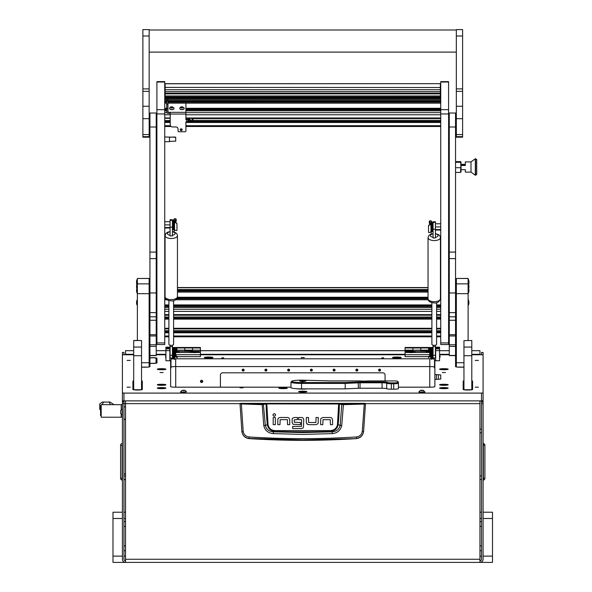 <?xml version="1.0" encoding="UTF-8"?>
<svg xmlns="http://www.w3.org/2000/svg" width="592" height="592" viewBox="0 0 592 592"><rect width="100%" height="100%" fill="white"/><g stroke="black" fill="none" stroke-linecap="round" stroke-linejoin="round"><path stroke-width="0.89" d="M123.965 354.778L123.965 352.432L122.396 352.44L122.396 392.903L123.965 393.095L481.518 393.095L483.087 392.903L483.087 352.44L481.518 352.432L481.518 354.778M125.534 350.671L133.688 350.671L125.534 350.693L125.534 354.297L133.688 354.297M471.794 354.297L479.949 354.297L479.949 350.671L471.794 350.693L479.949 350.671M479.949 560.831A1.569 1.569 0 0 0 481.518 559.262L481.518 401.879A1.569 1.554 180 0 0 481.155 400.88M479.949 400.88L479.949 562.4A3.138 3.138 0 0 0 483.087 559.262L483.087 401.879A3.138 3.115 180 0 0 482.887 400.784M483.087 512.213L492.5 512.213L492.5 518.488L483.087 518.488L492.5 518.488L492.5 556.125L483.087 556.125L492.5 556.125L492.5 562.4L125.534 562.4L125.534 400.88M122.396 512.213L112.991 512.213L112.991 518.488L122.396 518.488L112.991 518.488L112.991 556.125L122.396 556.125L112.991 556.125L112.991 562.4L125.534 562.4A3.138 3.138 0 0 1 122.396 559.262L122.396 403.648L123.965 403.648L123.965 559.262A1.569 1.569 0 0 0 125.534 560.831M122.396 403.648L122.396 365.375M123.965 403.648L123.965 401.879L122.396 401.879A3.138 3.115 180 0 1 122.596 400.784M483.087 365.375L483.087 401.879L481.518 401.879M483.087 403.648L481.518 403.648M124.335 400.88A1.569 1.554 180 0 0 123.965 401.879M479.949 354.297L479.949 354.778M125.534 354.778L125.534 354.297M380.338 369.467L378.828 369.467M357.605 369.467L356.095 369.467M334.865 369.467L333.355 369.467M312.125 369.467L310.615 369.467M289.384 369.467L287.875 369.467M266.644 369.467L265.135 369.467M243.904 369.467L242.394 369.467M125.534 526.369L123.965 526.369M125.534 521.589L123.965 521.589M125.534 550.678L123.965 550.678M125.534 545.898L123.965 545.898M479.949 521.589L481.518 521.589M479.949 526.369L481.518 526.369M479.949 545.898L481.518 545.898M479.949 550.678L481.518 550.678M483.087 443.756L483.361 443.519A1.806 1.806 0 0 1 484.892 445.302L484.892 478.314A1.806 1.806 0 0 1 483.361 480.097L483.361 443.519M481.518 479.535L479.949 479.476M479.949 429.17L481.518 429.111M122.396 443.756L122.396 445.302M122.396 479.868L122.13 480.097A1.806 1.806 0 0 1 120.598 478.314L120.598 445.302L122.13 445.302L122.13 480.097M122.13 443.519A1.806 1.806 0 0 0 120.598 445.302M125.534 479.476L123.965 479.535M240.411 403.344L365.072 403.344L365.464 403.899L363.584 431.768C362.785 435.793 360.358 438.08 356.295 438.628A837.562 837.562 0 0 1 249.195 438.628L249.165 438.443C245.103 437.917 242.683 435.645 241.891 431.642L240.019 403.899L262.078 404.662L266.8 403.907L339.364 403.988L341.784 404.573L340.156 425.33C339.135 429.355 336.434 431.531 332.053 431.842L330.336 431.368A829.052 829.052 0 0 1 275.147 431.368C270.862 431.05 268.265 428.845 267.355 424.753L265.334 425.33L263.366 404.188L240.411 403.344L240.019 403.899L240.411 403.507M332.245 433.61L332.053 431.842L302.741 432.574L273.43 431.842L273.238 433.61L302.741 434.424L332.245 433.61C337.322 433.144 340.474 430.48 341.717 425.604L343.412 404.662L364.25 404.055L362.289 431.472C361.623 434.698 359.67 436.526 356.414 436.955C320.635 439.212 284.856 439.212 249.077 436.955C245.821 436.526 243.86 434.698 243.194 431.472L241.906 431.768C242.698 435.786 245.125 438.08 249.195 438.628M280.157 417.501L287.505 417.501A2.213 2.213 0 0 1 289 418.085L289.717 419.854L289.717 424.664L287.557 424.664L287.394 419.661L280.157 419.661L279.964 424.664L277.811 424.664L277.811 419.669A2.161 2.161 0 0 1 278.381 418.211L279.639 417.545M306.323 422.296L306.323 417.493L308.484 417.493L308.647 422.496L315.884 422.496L316.076 417.493L318.23 417.493L318.23 422.488A2.161 2.161 0 0 1 317.66 423.946L315.884 424.656L308.713 424.656L307.041 424.072L306.323 422.296L307.426 424.353M323.01 417.515L321.234 418.226L323.01 417.515L330.358 417.515A2.213 2.213 0 0 1 331.853 418.1L332.571 419.869L331.853 418.1M292.825 424.027L292.13 422.237L292.13 419.573A2.057 2.057 0 0 1 292.655 418.196L294.394 417.493L297.413 417.493L297.413 419.654L294.283 419.846L294.283 422.281L300.44 422.488L300.44 424.642L293.173 424.301M303.119 418.107L303.763 419.735L303.119 418.107A2.183 2.183 0 0 0 301.609 417.493L298.59 417.493L298.59 419.654L301.446 419.654M301.528 428.541L303.134 427.905L301.528 428.541L292.655 428.541L292.655 426.388L301.454 426.388L301.609 419.861M303.763 419.735L303.43 427.52M356.295 438.628L302.741 439.871L249.165 438.443L249.077 436.955M362.289 431.472L363.599 431.642C362.807 435.645 360.38 437.91 356.317 438.443L356.414 436.955M365.072 403.344L365.464 403.899L364.25 404.055L364.161 403.67L343.345 404.269L338.683 403.522L266.8 403.522L263.366 404.188M289.717 419.854L289 418.085M275.339 417.515L275.339 424.656L273.186 424.656L273.186 417.515L275.339 417.515M275.613 414.933C274.71 413.194 273.807 413.194 272.905 414.933C273.807 416.679 274.71 416.679 275.613 414.933M315.884 424.656L317.66 423.946M332.571 419.869L332.571 424.671L330.41 424.671L330.247 419.669L323.01 419.669L322.818 424.671L320.664 424.671L320.664 419.684A2.161 2.161 0 0 1 321.234 418.226M294.394 417.493L292.655 418.196M243.194 431.472L241.321 403.67M338.683 403.522L337.455 424.679C336.589 428.393 334.214 430.369 330.314 430.599L275.176 430.599C271.284 430.377 268.909 428.401 268.028 424.679L267.355 424.753A209.131 209.131 0 0 1 266.126 403.988L265.786 403.603M341.717 425.604L338.128 424.753A209.131 209.131 0 0 0 339.364 403.988L339.704 403.603M343.345 404.269L343.412 404.662L341.784 404.573L342.124 404.188M262.145 404.269L263.766 425.604C265.024 430.488 268.176 433.159 273.238 433.61M275.176 430.599L275.147 431.368L273.43 431.842C269.064 431.538 266.363 429.37 265.334 425.33L263.766 425.604M330.314 430.599L330.336 431.368C334.643 431.035 337.24 428.83 338.128 424.753L337.455 424.679M125.534 403.67L123.965 403.67M123.965 406.852L125.534 406.852M125.534 419.299L123.965 419.299L125.534 419.55M123.965 473.778L125.534 474.029M100.61 410.041L99.767 409.383L99.767 404.98L100.573 406.238L101.195 406.23M101.18 406.045L100.455 406.045L101.195 405.616M122.396 404.662L121.219 404.662L121.219 409.745L121.219 404.662L101.195 404.662L101.195 417.205L121.219 417.205L121.219 414.415L121.219 417.205L122.396 417.205M99.767 404.98L99.767 409.383M99.5 404.24L102.135 402.123L103.393 402.079M102.135 402.123L110.016 402.079L114.012 404.662M108.972 402.079L110.201 402.123M103.452 402.123L102.187 404.662M110.46 404.662L109.194 402.123M101.195 415.636L100.573 415.636L100.573 406.23M120.672 410.552L120.672 413.63L122.396 415.059M120.672 410.53L122.1 409.102L122.1 415.059M300.573 391.238A4.114 0.503 0 0 0 298.627 391.667A4.114 0.503 0 0 0 302.741 392.163A4.114 0.503 0 0 0 306.863 391.667A4.114 0.503 0 0 0 304.91 391.238M221.785 357.834L223.746 357.834L221.785 357.834M381.744 357.834L383.705 357.834L381.744 357.834M127.065 387.175L130.277 387.175L127.065 387.175M127.065 360.417L130.277 360.417L127.065 360.417M475.206 387.175L478.425 387.175L475.206 387.175M475.206 360.417L478.425 360.417L475.206 360.417M301.173 357.546L304.31 357.546L301.173 357.546M240.012 387.745L243.149 387.745L240.012 387.745M157.287 384.785A4.314 0.525 0 0 0 157.324 384.852A4.314 0.525 0 0 0 161.601 385.311A4.314 0.525 0 0 0 165.886 384.852A4.314 0.525 0 0 0 165.915 384.785A4.314 0.525 0 0 0 161.601 384.26A4.314 0.525 0 0 0 157.287 384.785M439.567 384.785A4.314 0.525 0 0 0 439.604 384.852A4.314 0.525 0 0 0 443.882 385.311A4.314 0.525 0 0 0 448.166 384.852A4.314 0.525 0 0 0 448.196 384.785A4.314 0.525 0 0 0 443.882 384.26A4.314 0.525 0 0 0 439.567 384.785M278.825 388.13A4.314 0.525 0 0 0 278.862 388.189A4.314 0.525 0 0 0 282.591 388.648A4.314 0.525 0 0 0 287.15 388.322A15.681 1.909 0 0 1 287.068 388.13L287.068 387.908A4.314 0.525 0 0 0 282.229 387.612A4.314 0.525 0 0 0 278.825 388.13M157.287 369.208A4.314 0.525 0 0 0 157.324 369.275A4.314 0.525 0 0 0 161.601 369.734A4.314 0.525 0 0 0 165.886 369.275A4.314 0.525 0 0 0 165.915 369.208A4.314 0.525 0 0 0 161.601 368.683A4.314 0.525 0 0 0 157.287 369.208M439.567 369.208A4.314 0.525 0 0 0 439.604 369.275A4.314 0.525 0 0 0 443.882 369.734A4.314 0.525 0 0 0 448.166 369.275A4.314 0.525 0 0 0 448.196 369.208A4.314 0.525 0 0 0 443.882 368.683A4.314 0.525 0 0 0 439.567 369.208M204.336 357.546A4.314 0.525 0 0 0 204.373 357.612A4.314 0.525 0 0 0 208.65 358.079A4.314 0.525 0 0 0 212.928 357.612A4.314 0.525 0 0 0 212.965 357.546A4.314 0.525 0 0 0 208.65 357.02A4.314 0.525 0 0 0 204.336 357.546M392.526 357.546A4.314 0.525 0 0 0 392.555 357.612A4.314 0.525 0 0 0 396.84 358.079A4.314 0.525 0 0 0 401.117 357.612A4.314 0.525 0 0 0 401.147 357.546A4.314 0.525 0 0 0 396.84 357.02A4.314 0.525 0 0 0 392.526 357.546M157.287 388.13A4.314 0.525 0 0 0 157.324 388.189A4.314 0.525 0 0 0 161.601 388.655A4.314 0.525 0 0 0 165.886 388.189A4.314 0.525 0 0 0 165.915 388.13A4.314 0.525 0 0 0 161.601 387.605A4.314 0.525 0 0 0 157.287 388.13M439.567 388.13A4.314 0.525 0 0 0 439.604 388.189A4.314 0.525 0 0 0 443.882 388.655A4.314 0.525 0 0 0 448.166 388.189A4.314 0.525 0 0 0 448.196 388.13A4.314 0.525 0 0 0 443.882 387.605A4.314 0.525 0 0 0 439.567 388.13M163.17 372.553L160.032 372.553L163.17 372.553M445.45 372.553L442.313 372.553L445.45 372.553M434.868 368.305A4.706 0.57 0 0 0 434.513 368.083L434.513 359.374A4.706 0.57 0 0 0 431.494 358.841M434.513 367.158A4.706 0.57 0 0 0 429.807 366.581L175.676 366.581A4.706 0.57 0 0 0 170.977 367.158L170.977 360.306A4.706 0.57 0 0 0 170.622 360.521L170.622 386.598A4.706 0.57 180 0 0 175.328 387.175L290.983 387.175M174.255 358.826A4.706 0.57 0 0 0 170.977 359.374L170.977 368.083A4.706 0.57 0 0 0 170.622 368.305M483.087 392.903L483.087 400.688L481.518 400.88L123.965 400.88L122.396 400.688L122.396 392.903M141.532 367.203L145.218 367.203A4.706 0.57 0 0 0 149.917 366.626L149.939 354.778M434.868 382.247L434.868 360.521A4.706 0.57 0 0 0 434.513 360.306M463.958 380.834A4.706 0.57 0 0 0 463.173 381.152L463.173 389.469A4.706 0.57 0 0 0 467.88 390.039L467.88 390.039A4.706 0.57 0 0 0 472.579 389.469L472.579 381.152A4.706 0.57 0 0 0 471.794 380.834M133.688 380.834A4.706 0.57 0 0 0 132.904 381.152L132.904 389.469A4.706 0.57 0 0 0 137.61 390.039L137.61 390.039A4.706 0.57 0 0 0 142.317 389.469L142.317 381.152A4.706 0.57 0 0 0 141.532 380.834M149.917 357.797A4.381 0.533 180 0 1 154.527 357.738A4.381 0.533 180 0 1 156.969 358.219L156.969 362.903A4.381 0.533 180 0 1 156.961 362.94A4.381 0.533 180 0 1 152.588 363.436L149.917 363.436M122.396 354.778L133.688 354.778M471.794 354.778L483.087 354.778M455.544 354.778L455.566 366.626A4.706 0.57 0 0 0 460.273 367.203L463.958 367.203M156.214 354.778L165.915 354.778M200.414 354.778L405.069 354.778M439.567 354.778L449.276 354.778M436.437 379.339L440.744 379.05L440.744 374.943L436.437 374.655L436.437 379.339L434.868 379.531L434.868 386.598A4.706 0.57 180 0 1 430.162 387.175L398.409 387.175M307.722 388.87A7.844 0.955 180 0 1 296.533 388.715M431.183 358.826A4.706 0.57 0 0 0 429.807 358.804L175.676 358.804A4.706 0.57 0 0 0 174.573 358.819M434.868 374.462L436.437 374.655M456.351 355.244L455.566 355.244M149.917 355.244L149.132 355.244M149.917 358.301A4.114 0.503 0 0 0 149.132 358.412M149.132 363.865L149.917 363.865M142.317 381.618A4.706 0.57 0 0 0 141.532 381.3M133.688 381.3A4.706 0.57 0 0 0 132.904 381.618L132.904 389.469M472.579 381.618A4.706 0.57 0 0 0 471.794 381.3M463.958 381.3A4.706 0.57 0 0 0 463.173 381.618L463.173 389.469M156.458 358.93A3.907 0.474 180 0 1 156.488 358.959A3.907 0.474 180 0 1 156.495 358.996L156.495 363.14L156.517 358.996A3.929 0.481 0 0 0 156.458 358.915M149.132 363.821L149.917 363.821M149.917 358.367A3.73 0.451 0 0 0 149.132 358.515M149.917 363.325L152.588 363.325A3.456 0.422 0 0 0 156.044 362.903L156.044 358.219A3.456 0.422 0 0 0 156.036 358.19A3.456 0.422 0 0 0 153.639 357.82A3.456 0.422 0 0 0 149.917 357.953M429.77 366.581L429.77 387.175M175.72 387.175L175.72 366.581M176.179 350.93L176.897 350.93L176.897 347.489L176.897 351.411L176.053 351.411M172.427 350.146L173.005 350.146M174.573 350.146L175.787 350.146M176.379 350.146L192.578 350.146L192.578 347.489L192.578 351.411L176.897 351.315M172.427 347.963L174.522 347.963M176.194 347.963L200.414 347.963L200.414 350.146L192.578 350.146L192.578 350.93L184.734 350.93L184.734 347.963L184.734 351.315M172.427 347.489L200.414 347.489L200.414 347.963M184.734 347.963L184.734 347.489L184.734 347.963M196.137 352.514A4.233 0.518 0 0 0 198.734 352.099A4.233 0.518 0 0 0 198.771 352.033A4.233 0.518 0 0 0 194.539 351.515A4.233 0.518 0 0 0 190.298 352.033A4.233 0.518 0 0 0 190.335 352.099A4.233 0.518 0 0 0 192.94 352.514L200.414 352.514L200.414 356.643L177.237 356.643M175.735 352.64L176.534 352.514A4.233 0.518 0 0 0 179.132 352.099A4.233 0.518 0 0 0 179.169 352.033A4.233 0.518 0 0 0 176.024 351.537M200.414 350.146L200.414 351.315L192.578 351.315M200.414 351.315L200.414 352.514M176.534 352.514L192.94 352.514M200.414 354.697L175.72 354.697M302.741 391.638L304.784 391.393L302.505 391.171L300.706 391.393L302.741 391.638M302.741 391.697L305.25 391.393L302.741 391.083L300.233 391.393L302.741 391.697M302.949 391.623L302.534 391.623M302.741 381.352A3.138 0.385 0 0 0 305.879 380.967A3.138 0.385 0 0 0 302.741 380.589A3.138 0.385 0 0 0 299.604 380.967A3.138 0.385 0 0 0 302.741 381.352M302.305 381.67L303.089 381.581L302.305 381.67M393.702 380.922L367.743 380.922A5.491 0.666 180 0 1 360.062 380.922L330.232 380.922A5.491 0.666 180 0 1 328.353 380.878L301.565 380.153A9.805 1.191 0 0 0 291.841 381.204A9.805 1.191 0 0 0 301.565 382.543L345.055 382.543L358.153 381.966A5.491 0.666 180 0 1 360.032 381.921L382.069 381.921A5.491 0.666 180 0 1 387.479 382.484A3.922 0.481 0 0 0 391.349 382.876L393.702 382.876A3.922 0.481 0 0 0 397.624 382.402L397.624 381.396A3.922 0.481 0 0 0 397.595 381.337A3.922 0.481 0 0 0 393.702 380.922M398.268 382.04A4.706 0.57 180 0 1 398.372 382.106A4.706 0.57 180 0 1 398.409 382.173L398.409 383.179A4.706 0.57 180 0 1 393.702 383.757L391.349 383.757A4.706 0.57 180 0 1 386.709 383.276A4.706 0.57 0 0 0 382.069 382.795L360.032 382.795A4.706 0.57 0 0 0 358.419 382.832L345.195 383.416L345.195 388.87L358.419 388.278L358.153 381.966M391.349 382.876L391.349 389.203L393.702 389.203L393.702 382.876M397.624 382.402L398.409 383.179L398.409 388.626A4.706 0.57 180 0 1 393.702 389.203M391.349 389.203A4.706 0.57 180 0 1 386.709 388.722A4.706 0.57 0 0 0 382.069 388.248L360.032 388.248A4.706 0.57 0 0 0 358.419 388.278M345.055 382.543L345.195 383.416L301.565 383.416A10.582 1.288 180 0 1 290.983 382.129L290.983 387.575A10.582 1.288 0 0 0 301.565 388.87L345.195 388.87M290.983 382.129A10.582 1.288 180 0 1 291.064 381.973L291.841 381.204M405.069 351.411L405.069 350.146L412.913 350.146L412.913 347.489L412.913 351.411L405.069 351.411L405.069 352.514L412.55 352.514A4.233 0.518 0 0 0 415.155 352.099A4.233 0.518 0 0 0 415.184 352.033A4.233 0.518 0 0 0 410.952 351.515A4.233 0.518 0 0 0 406.719 352.033A4.233 0.518 0 0 0 406.748 352.099A4.233 0.518 0 0 0 409.353 352.514M405.069 350.93L412.913 350.93L412.913 350.146L428.593 350.146L428.593 347.489L428.593 351.411L412.913 351.315M405.069 350.146L405.069 347.963L429.563 347.963M405.069 347.963L405.069 347.489L433.063 347.489M420.749 351.315L420.749 347.489L420.749 350.93L428.593 350.93L428.593 350.146L429.37 350.146M429.733 351.53A4.233 0.518 0 0 0 426.321 352.033A4.233 0.518 0 0 0 426.351 352.099A4.233 0.518 0 0 0 428.956 352.514L429.77 352.647M433.063 347.963L431.235 347.963M431.183 350.146L429.97 350.146M429.674 351.315L428.593 351.315M429.77 354.697L405.069 354.697L405.069 356.643L428.512 356.643M405.069 354.697L405.069 352.514M412.55 352.514L428.956 352.514M202.619 380.9A1.14 1.125 -0 0 1 200.562 380.9M202.73 381.374A1.14 1.125 -0 0 1 201.591 382.506A1.14 1.125 -0 0 1 200.459 381.374A1.14 1.125 -0 0 1 201.591 380.249A1.14 1.125 -0 0 1 202.73 381.374M244.008 369.615A0.977 0.969 -0 0 1 242.298 369.615M243.149 371.066A0.977 0.969 -0 0 1 242.172 370.089A0.977 0.969 -0 0 1 243.149 369.119A0.977 0.969 -0 0 1 244.133 370.089A0.977 0.969 -0 0 1 243.149 371.066M266.74 369.615A0.977 0.969 -0 0 1 265.038 369.615M265.889 371.066A0.977 0.969 -0 0 1 264.913 370.089A0.977 0.969 -0 0 1 265.889 369.119A0.977 0.969 -0 0 1 266.874 370.089A0.977 0.969 -0 0 1 265.889 371.066M289.481 369.615A0.977 0.969 -0 0 1 287.779 369.615M288.63 371.066A0.977 0.969 -0 0 1 287.653 370.089A0.977 0.969 -0 0 1 288.63 369.119A0.977 0.969 -0 0 1 289.606 370.089A0.977 0.969 -0 0 1 288.63 371.066M312.221 369.615A0.977 0.969 -0 0 1 310.511 369.615M311.37 371.066A0.977 0.969 -0 0 1 310.386 370.089A0.977 0.969 -0 0 1 311.37 369.119A0.977 0.969 -0 0 1 312.347 370.089A0.977 0.969 -0 0 1 311.37 371.066M334.961 369.615A0.977 0.969 -0 0 1 333.252 369.615M334.11 371.066A0.977 0.969 -0 0 1 333.126 370.089A0.977 0.969 -0 0 1 334.11 369.119A0.977 0.969 -0 0 1 335.087 370.089A0.977 0.969 -0 0 1 334.11 371.066M357.701 369.615A0.977 0.969 -0 0 1 355.992 369.615M356.85 371.066A0.977 0.969 -0 0 1 355.866 370.089A0.977 0.969 -0 0 1 356.85 369.119A0.977 0.969 -0 0 1 357.827 370.089A0.977 0.969 -0 0 1 356.85 371.066M380.441 369.615A0.977 0.969 -0 0 1 378.732 369.615M379.583 371.066A0.977 0.969 -0 0 1 378.606 370.089A0.977 0.969 -0 0 1 379.583 369.119A0.977 0.969 -0 0 1 380.567 370.089A0.977 0.969 -0 0 1 379.583 371.066M385.074 380.922L385.074 375.15A2.353 2.338 180 0 0 382.721 372.812L222.762 372.812A2.353 2.338 180 0 0 220.409 375.15L220.409 387.175M166.581 347.689L169.171 347.689L166.581 347.689M166.581 348.644L169.171 348.644L166.581 348.644M165.915 347.164L165.915 348.888L169.837 348.888L169.837 347.164L165.915 347.164M165.915 350.634L165.915 360.75L169.837 360.75L169.837 350.634L165.915 350.634L165.915 348.888M169.837 348.888L169.837 350.634M175.247 355.363L175.247 354.519M175.72 352.706L175.72 354.911L175.025 355.385M175.247 353.269L175.247 350.486L174.573 350.486M173.9 357.642L173.9 348.229L173.005 348.229L173.005 357.642L173.9 357.642L174.255 357.013M174.374 348.954L174.573 348.192L176.453 348.673A1.095 1.088 180 0 0 175.358 347.585A1.095 1.088 180 0 0 174.255 348.673L174.255 349.68M176.453 349.45L176.453 349.724A1.095 1.088 180 0 0 175.358 348.636A1.095 1.088 180 0 0 174.255 349.724L174.573 348.681L176.453 349.45M174.573 359.359L174.573 349.724A0.784 0.777 -0 0 1 175.358 348.947A0.784 0.777 -0 0 1 176.113 349.916L174.603 355.77A0.474 0.466 180 0 0 174.788 356.266L176.594 357.109L174.899 355.881L176.416 349.998A1.095 1.088 180 0 0 176.453 349.724M176.594 357.109L177.237 357.457L176.416 357.368M177.06 357.716L177.237 356.584L175.387 355.244M176.127 349.583L175.247 353.032M176.113 349.139C175.75 347.978 175.239 347.911 174.573 348.947M175.654 350.893L176.053 349.369M176.009 349.287L175.602 350.841M174.573 348.192L174.573 348.681M174.255 359.359L174.255 349.724M436.319 347.689L438.901 347.689L436.319 347.689M436.319 348.644L438.901 348.644L436.319 348.644M435.653 347.164L435.653 348.888L439.567 348.888L439.567 347.164L435.653 347.164M435.653 350.634L435.653 360.75L439.567 360.75L439.567 350.634L435.653 350.634L435.653 348.888M439.567 348.888L439.567 350.634M430.636 356.488A3.471 3.471 0 0 0 430.946 358.042L430.946 356.28M429.933 350.79L430.243 350.486L430.243 351.988M430.243 353.491L430.243 355.385L430.732 355.385M430.243 350.486L430.917 350.486L430.917 354.845M429.77 354.778L429.77 351.678M431.857 357.642L432.752 357.642L432.752 348.229L431.857 348.229L431.857 357.642L431.494 357.013M431.494 351.626L431.857 348.229M429.296 349.724A1.095 1.088 -0 0 1 430.399 348.636A1.095 1.088 -0 0 1 431.494 349.724L431.494 359.359L431.183 349.724A0.784 0.777 180 0 0 430.399 348.947A0.784 0.777 180 0 0 429.637 349.916L431.154 355.77A0.474 0.466 -0 0 1 430.961 356.266L428.519 357.457L430.858 355.881L429.333 349.998A1.095 1.088 -0 0 1 429.296 349.724L431.183 348.681L431.183 348.192L431.376 348.954M429.333 349.221L429.296 348.673A1.095 1.088 -0 0 1 430.399 347.585A1.095 1.088 -0 0 1 431.494 348.673L431.494 348.858M430.206 355.348L428.512 356.584L428.689 357.709M429.748 349.287L430.095 350.627M429.696 349.369L430.044 350.686M431.183 348.947C430.517 347.911 429.999 347.978 429.637 349.139M430.502 353.032L429.622 349.583M431.168 355.881L431.168 354.83A0.474 0.466 -0 0 1 431.168 354.83L431.154 355.77M429.296 348.947L431.183 348.192M431.494 349.45L431.183 348.681M205.002 357.783A3.648 0.444 0 0 0 205.032 357.834L205.002 357.783A3.648 0.444 0 0 1 208.65 357.339A3.648 0.444 0 0 1 212.299 357.783L212.299 357.827M208.65 357.945L209.827 357.864L207.474 357.864L208.65 357.62M178.384 352.329A3.648 0.444 0 0 0 178.577 352.188A3.648 0.444 0 0 0 178.088 351.966A3.648 0.444 0 0 0 175.965 351.766M175.824 352.284L176.29 352.188L175.876 352.099M409.938 352.617A3.648 0.444 0 0 0 411.965 352.617M414.4 352.329A3.648 0.444 0 0 0 414.6 352.188A3.648 0.444 0 0 0 414.111 351.966A3.648 0.444 0 0 0 410.004 351.759A3.648 0.444 0 0 0 407.303 352.188A3.648 0.444 0 0 0 407.496 352.329M411.632 352.336L409.59 352.188L411.632 352.048M193.525 352.617A3.648 0.444 0 0 0 195.545 352.617M197.987 352.329A3.648 0.444 0 0 0 198.179 352.188A3.648 0.444 0 0 0 197.691 351.966A3.648 0.444 0 0 0 193.591 351.759A3.648 0.444 0 0 0 190.89 352.188A3.648 0.444 0 0 0 191.083 352.329M195.212 352.336L193.177 352.188L195.212 352.048M429.77 351.752A3.648 0.444 0 0 0 426.906 352.188A3.648 0.444 0 0 0 427.106 352.329M429.77 352.07L429.193 352.188L429.77 352.314M165.249 385.015L165.249 385.066A3.648 0.444 0 0 0 165.249 385.015A3.648 0.444 0 0 0 161.601 384.571A3.648 0.444 0 0 0 157.96 385.015A3.648 0.444 0 0 0 157.983 385.066M161.601 385.185L162.778 385.103L160.425 385.103L161.601 384.852M440.241 388.359A3.648 0.444 0 0 0 440.263 388.411A3.648 0.444 0 0 1 440.241 388.359L440.241 388.359A3.648 0.444 0 0 1 443.882 387.915A3.648 0.444 0 0 1 447.53 388.359L447.53 388.411A3.648 0.444 0 0 0 447.53 388.359A3.648 0.444 0 0 0 444.829 387.93A3.648 0.444 0 0 0 440.729 388.137A3.648 0.444 0 0 0 440.241 388.359M443.882 388.53L445.058 388.278L442.705 388.278L443.882 388.53M447.53 385.015L447.53 385.066A3.648 0.444 0 0 0 447.53 385.015A3.648 0.444 0 0 0 443.882 384.571A3.648 0.444 0 0 0 440.241 385.015A3.648 0.444 0 0 0 440.263 385.066M443.882 385.185L445.058 384.933L442.705 384.933L443.882 384.852M165.249 369.438L165.249 369.489A3.648 0.444 0 0 0 165.249 369.438A3.648 0.444 0 0 0 161.601 368.994A3.648 0.444 0 0 0 157.96 369.438A3.648 0.444 0 0 0 157.983 369.489M161.601 369.608L162.778 369.526L160.425 369.526L161.601 369.275M447.53 369.438L447.53 369.489A3.648 0.444 0 0 0 447.53 369.438A3.648 0.444 0 0 0 443.882 368.994A3.648 0.444 0 0 0 440.241 369.438A3.648 0.444 0 0 0 440.263 369.489M443.882 369.608L445.058 369.356L442.705 369.356L443.882 369.275M165.249 388.359L165.249 388.411A3.648 0.444 0 0 0 165.249 388.359A3.648 0.444 0 0 0 162.548 387.93A3.648 0.444 0 0 0 158.449 388.137A3.648 0.444 0 0 0 157.96 388.359A3.648 0.444 0 0 0 157.983 388.411M160.928 388.507L162.963 388.359L160.928 388.219M443.201 388.507L445.243 388.359L443.201 388.507M286.765 388.411A3.648 0.444 0 0 0 286.787 388.359A3.648 0.444 0 0 0 284.086 387.93A3.648 0.444 0 0 0 279.986 388.137A3.648 0.444 0 0 0 279.498 388.359A3.648 0.444 0 0 0 279.52 388.411M282.458 388.507L284.5 388.359L282.458 388.219M302.741 380.671L300.329 380.93L302.741 381.263L305.154 380.93L302.741 380.671M303.8 380.856L301.358 381.041L303.8 380.856M393.192 357.783A3.648 0.444 0 0 0 393.214 357.834L393.192 357.783A3.648 0.444 0 0 1 396.84 357.339A3.648 0.444 0 0 1 400.481 357.783L400.481 357.827M396.84 357.945L398.016 357.864L395.663 357.864L396.84 357.62M164.739 82.022L156.902 82.022L156.902 81.615L164.739 81.615L164.739 344.537L156.902 344.537L156.902 342.938L164.739 342.938M156.902 82.022L156.902 109.683L164.739 109.683M164.739 113.953L156.902 113.953L156.902 342.938M156.902 113.953L156.902 109.683M448.588 82.022L440.744 82.022L440.744 81.615L448.588 81.615L448.588 344.537L440.744 344.537L440.744 342.938L448.588 342.938M440.744 82.022L440.744 109.683L448.588 109.683M448.588 113.953L440.744 113.953L440.744 342.938M440.744 113.953L440.744 109.683M182.173 129.411A1.021 0.888 0 0 1 180.242 129.411M181.204 128.812A1.021 0.888 0 0 1 181.204 130.588A1.021 0.888 0 0 1 181.204 128.812M170.23 113.361L167.958 113.361A1.258 1.095 180 0 1 166.7 112.265L166.7 104.303L167.876 104.303L167.876 112.265L170.23 112.339L170.23 124.912A2.353 2.05 180 0 0 172.583 126.962L175.72 126.962A2.353 2.05 0 0 1 178.066 129.012L178.066 131.061A0.784 0.681 180 0 0 178.851 131.75L185.126 131.75A0.784 0.681 180 0 0 185.91 131.061L185.91 121.834L186.695 121.834L186.695 119.784L185.91 119.784L185.91 103.156L167.876 103.082M166.7 104.303L166.7 99.996L167.876 99.996L167.876 100.396L166.7 100.396M167.876 104.303L167.876 100.396M186.776 118.296L186.776 119.17L185.91 119.207M186.695 119.784A1.258 0.614 0 0 0 187.953 119.17L187.953 121.219A1.258 0.614 180 0 1 186.695 121.834M187.953 118.296L187.953 119.17M192.4 118.296L192.896 120.613L192.97 118.296M165.131 96.178L165.131 93.869L440.352 93.869L440.352 97.058L165.131 97.058L165.131 96.178M165.131 91.664L165.131 89.74L440.352 89.74L165.131 89.74L165.131 87.401L440.352 87.512L440.352 91.664L165.131 91.664L165.131 93.869M165.131 97.621L440.352 97.621L440.352 99.508L165.131 99.508L165.131 97.058M440.352 97.621L440.352 97.058M165.131 93.203L440.352 93.203L440.352 93.869M440.352 91.664L440.352 93.203M165.131 83.768L165.131 87.401L440.352 87.512L440.352 83.672L165.131 83.768M440.352 99.508L165.131 99.508M169.445 141.384L175.72 141.162L175.72 137.233L164.739 136.981M164.739 141.688L169.445 141.688L169.445 137.285L174.773 136.981M174.773 137.285L175.72 137.499M187.99 120.235A1.058 0.925 -0 0 0 189.943 120.731A1.058 0.925 -0 0 0 189.418 119.369A1.058 0.925 -0 0 0 188.004 120.095L188.352 120.139A0.703 0.614 -0 0 1 189.751 120.235A0.703 0.614 -0 0 1 188.345 120.235L187.953 120.169M187.953 119.673A1.177 1.029 -0 0 1 190.224 120.043A1.177 1.029 -0 0 1 189.988 120.657M181.626 107.774L182.913 107.663L183.002 107.196L181.063 107.152L181.626 107.774M180.93 107.626A1.154 0.562 180 0 1 181.537 106.886A1.154 0.562 180 0 1 183.054 107.182A1.154 0.562 180 0 1 182.44 107.922A1.154 0.562 180 0 1 180.93 107.626M179.931 108.78A2.235 1.095 180 0 1 179.753 108.351A2.235 1.095 180 0 1 179.842 108.047C180.545 106.597 181.892 106.479 183.875 107.685L184.142 108.047A2.235 1.095 180 0 1 184.223 108.351A2.235 1.095 180 0 1 182.44 109.424A2.235 1.095 180 0 1 179.931 108.78M179.761 108.44A2.235 1.095 0 0 0 179.753 108.536A2.235 1.095 0 0 0 179.931 108.965A2.235 1.095 0 0 0 182.44 109.609A2.235 1.095 0 0 0 184.223 108.536A2.235 1.095 0 0 0 184.216 108.44M164.739 224.879L170.074 224.879M170.074 227.528L164.739 227.528M440.744 229.578L435.416 229.578M435.416 226.936L440.744 226.936M175.387 222.592L176.187 221.23L176.187 219.255A1.095 0.54 0 0 0 175.091 218.722A1.095 0.54 0 0 0 173.989 219.255L173.634 229.563L173.634 220.157L172.738 220.157L172.738 229.563L173.634 229.563M174.307 225.73L174.307 219.255A0.784 0.385 180 0 1 175.091 218.87A0.784 0.385 180 0 1 175.876 219.255A0.784 0.385 180 0 1 175.846 219.351L174.322 222.296L176.15 223.029L174.633 222.296L176.15 219.388A1.095 0.54 0 0 0 176.187 219.255M176.327 222.903A0.784 0.562 54.2 0 1 176.971 223.783L176.971 229.97A0.784 0.562 54.2 0 1 176.682 230.429M176.971 223.783L176.971 229.97M174.307 221.23L175.04 220.905M174.307 226.899L174.307 231.191M174.337 222.355L174.322 229.814L176.15 230.547A0.784 0.562 -125.8 0 0 176.793 230.103M173.989 231.191L174.307 229.141M176.793 223.909A0.784 0.562 -125.8 0 0 176.15 223.029M428.8 232.478A0.784 0.562 -54.2 0 1 428.512 232.027L428.512 225.833A0.784 0.562 -54.2 0 1 429.163 224.953L430.858 224.346L429.333 221.445A1.095 0.54 180 0 1 429.296 221.304L429.296 223.28L430.044 224.657M428.512 232.027L428.512 225.833M431.183 233.248L431.494 228.949M431.183 232.945L431.183 231.191M431.183 227.779L431.183 221.304A0.784 0.385 0 0 0 430.399 220.927A0.784 0.385 0 0 0 429.614 221.304A0.784 0.385 0 0 0 429.637 221.401L431.168 224.346L429.341 225.078A0.784 0.562 125.8 0 0 428.689 225.959M430.451 222.955L431.183 223.28M431.168 224.346L431.168 231.864L431.154 224.405M431.168 231.864L429.341 232.597A0.784 0.562 125.8 0 1 428.882 232.552L428.704 232.427M429.296 221.304A1.095 0.54 180 0 1 430.399 220.772A1.095 0.54 180 0 1 431.494 221.304L431.494 227.779M428.689 232.153A0.784 0.562 125.8 0 0 428.882 232.552M431.857 222.207L431.857 231.613L432.752 231.613L432.752 222.207L431.857 222.207L431.494 222.836M431.857 231.613L431.183 227.876M171.436 107.774L172.827 107.241L170.873 107.152L171.436 107.774M170.733 107.626A1.154 0.562 180 0 1 171.347 106.886A1.154 0.562 180 0 1 172.857 107.182A1.154 0.562 180 0 1 172.25 107.922A1.154 0.562 180 0 1 170.733 107.626M169.741 108.78A2.235 1.095 180 0 1 169.564 108.351A2.235 1.095 180 0 1 169.645 108.047C170.355 106.597 171.695 106.479 173.685 107.685L173.944 108.047A2.235 1.095 180 0 1 174.033 108.351A2.235 1.095 180 0 1 172.242 109.424A2.235 1.095 180 0 1 169.741 108.78M169.571 108.44A2.235 1.095 0 0 0 169.564 108.536A2.235 1.095 0 0 0 169.741 108.965A2.235 1.095 0 0 0 172.242 109.609A2.235 1.095 0 0 0 174.033 108.536A2.235 1.095 0 0 0 174.026 108.44M149.939 292.973L156.214 292.973L156.214 113.02L149.939 113.02L149.939 320.272L156.214 320.272L156.214 355.607L149.939 355.607L149.939 344.796L156.214 344.796M156.214 335.967L149.939 335.967L149.939 320.272M149.939 335.967L149.939 344.796M156.214 292.973L156.214 320.272M449.276 292.973L455.544 292.973L455.544 113.02L449.276 113.02L449.276 320.272L455.544 320.272L455.544 355.607L449.276 355.607L449.276 344.796L455.544 344.796M455.544 335.967L449.276 335.967L449.276 320.272M449.276 335.967L449.276 344.796M455.544 292.973L455.544 320.272M149.132 278.477L137.374 278.477L149.132 278.425L149.132 293.676L137.374 293.676L137.374 283.864L149.132 283.864M149.132 366.944L149.132 293.676M137.374 278.477L137.374 283.864M137.374 340.504L137.374 293.676M141.532 367.092L147.948 367.092M141.532 362.733L149.132 362.733M468.109 278.477L456.351 278.477L468.109 278.425L468.109 340.504M468.109 293.676L456.351 293.676L456.351 366.944M456.351 293.676L456.351 283.864L468.109 283.864M456.351 278.477L456.351 283.864M457.542 367.092L463.958 367.092M463.958 362.733L456.351 362.733M133.688 347.06L141.532 347.06L141.532 389.743L133.688 389.743L133.688 340.504L141.532 340.504L133.688 340.615M141.532 347.06L141.532 340.615M463.958 340.615L471.794 340.504L463.958 340.615L463.958 347.06L471.794 347.06L471.794 355.725L463.958 355.725L463.958 347.06M471.794 355.725L471.794 389.743L463.958 389.743L463.958 355.725M471.794 340.615L471.794 347.06M456.328 106.257L456.328 137.203L462.604 137.203L462.604 29.6L456.328 29.6L456.328 106.257L462.604 106.257M142.879 106.257L142.879 137.203L149.154 137.203L149.154 29.6L142.879 29.6L142.879 106.257L149.154 106.257M170.074 220.313L170.074 219.736L172.427 219.736L172.427 220.313L170.074 220.387L172.427 220.313M172.427 220.387L172.427 235.905L170.074 235.905L170.074 220.387M173.597 300.573L173.597 344.255A2.353 1.095 180 0 1 172.427 345.203A2.353 1.095 180 0 1 171.251 345.351A2.353 1.095 180 0 1 170.074 345.203A2.353 1.095 180 0 1 168.898 344.255L168.898 300.573M172.427 345.203L172.427 346.623L170.074 346.623L170.074 355.304L172.427 355.304L172.427 358.034L170.074 358.034L170.074 355.304M170.074 345.203L170.074 346.623M172.427 346.623L172.427 355.304M433.063 222.363L433.063 221.785L435.416 221.785L435.416 222.363L433.063 222.437L435.416 222.363M435.416 222.437L435.416 237.962L433.063 237.962L433.063 222.437M436.593 302.638L436.593 344.255A2.353 1.095 180 0 1 435.416 345.203A2.353 1.095 180 0 1 434.239 345.351A2.353 1.095 180 0 1 433.063 345.203A2.353 1.095 180 0 1 431.886 344.255L431.886 302.638M435.416 345.203L435.416 346.623L433.063 346.623L433.063 355.304L435.416 355.304L435.416 358.034L433.063 358.034L433.063 355.304M433.063 345.203L433.063 346.623M435.416 346.623L435.416 355.304M468.294 279.224A6.275 6.223 0 0 1 468.945 281.992L468.931 282.369A6.275 6.223 180 0 0 468.945 281.992L468.294 279.202L468.294 289.34A6.275 6.223 180 0 0 468.945 286.58A6.275 6.223 0 0 0 468.294 283.812M137.196 279.224L136.545 281.992A6.275 6.223 180 0 1 137.196 279.224L137.196 279.972A6.275 6.223 180 0 0 136.545 282.754L136.545 282.761A6.275 6.223 -0 0 0 136.841 284.656M476.715 159.559L476.715 174.455L475.309 175.239L475.309 158.774L475.613 175.239L475.613 158.774L476.715 159.559M470.995 161.949L470.995 172.102L475.309 175.239M465.349 161.949L465.349 165.471L461.035 165.471L461.035 169.675L465.349 169.675L465.349 172.102L470.995 172.102M461.035 164.339L465.349 164.339M461.035 165.257L465.349 165.257M461.035 165.05L465.349 165.05L465.349 164.554L461.035 164.554M455.544 161.586L460.583 161.586L461.035 162.23L460.583 172.427L461.035 171.784L460.739 162.238L456.565 162.238L456.565 161.66L460.739 161.66M460.739 162.238L461.035 165.013M460.583 172.427L455.544 172.427M455.544 167.721L460.583 167.721M455.544 162.304L460.583 162.304M461.035 171.206L461.035 170.074M456.565 161.66L456.565 162.238M137.374 299.804L137.196 299.804A6.275 6.223 180 0 0 136.545 302.593L136.545 302.601A6.275 6.223 -0 0 0 137.196 305.354L137.196 299.826L136.545 302.593L137.374 305.383M137.196 283.812A6.275 6.223 180 0 0 136.545 286.58A6.275 6.223 -0 0 0 137.196 289.34L137.196 279.986L136.545 282.754L136.841 284.663M137.374 293.329L136.545 290.546L136.863 288.563A6.275 6.223 180 0 0 136.545 290.546A6.275 6.223 -0 0 0 137.196 293.306L137.374 289.362M468.109 299.804L468.294 305.354A6.275 6.223 180 0 0 468.945 302.593A6.275 6.223 0 0 0 468.294 299.826L468.945 302.593L468.109 305.383M468.109 289.362L468.294 293.306A6.275 6.223 180 0 0 468.945 290.546A6.275 6.223 0 0 0 468.62 288.57L468.945 290.546L468.109 293.329M182.795 390.32L184.926 390.505L182.795 390.32M183.557 390.239L185.059 390.38L183.557 390.616L182.055 390.38L183.557 390.239M185.059 390.38L186.539 391.845L180.582 392.141L183.557 392.503L186.539 391.845M421.164 390.32L423.295 390.505L421.164 390.32M421.926 390.239L423.435 390.38L421.926 390.616L420.424 390.38L421.926 390.239M424.901 391.823L418.951 392.141L424.908 392.141L423.435 390.38M481.518 512.213L479.949 512.213M125.534 512.213L123.965 512.213M481.518 518.488L479.949 518.488L481.518 518.488M125.534 518.488L123.965 518.488L125.534 518.488M123.965 556.125L125.534 556.125L123.965 556.125M479.949 556.125L481.518 556.125L479.949 556.125M483.087 352.44L481.518 352.44M149.132 354.297L149.939 354.297M156.214 354.297L165.915 354.297M200.414 354.297L405.069 354.297M439.567 354.297L449.276 354.297M455.544 354.297L456.351 354.297M456.351 350.693L455.544 350.693L456.351 350.671M449.276 350.693L439.567 350.693L449.276 350.671M405.069 350.693L200.414 350.693L405.069 350.671M165.915 350.693L156.214 350.693L165.915 350.671M149.939 350.693L149.132 350.693L149.939 350.671M479.949 559.262L125.534 559.262M479.949 403.648L365.456 403.648M240.034 403.648L125.534 403.648M483.087 478.314L484.892 478.314M483.087 445.302L484.892 445.302M481.518 432.715L479.949 432.774M479.949 475.872L481.518 475.931M122.396 478.314L120.598 478.314M123.965 475.931L125.534 475.872M365.072 403.507L364.161 403.67M268.028 424.679L266.8 403.522M429.807 366.581L429.807 358.804M175.676 366.581L175.676 358.804M123.965 393.095L123.965 400.88M481.518 400.88L481.518 393.095M438.398 379.339L438.398 374.655M156.044 358.219L156.495 358.996L156.969 358.219M382.069 388.248L382.069 381.921M360.032 381.921L360.032 388.248M387.479 382.484L386.709 383.276L386.709 388.722M301.565 382.543L301.565 388.87M397.624 381.396L398.409 382.173M174.966 356.014L174.966 355.6M174.603 355.77L174.603 355.281M430.784 355.6L430.784 356.014M164.739 109.712L166.7 109.712M185.91 109.712L440.744 109.712M440.744 103.141L167.913 103.141M166.7 103.141L164.739 103.141M164.739 108.292L166.7 108.292M185.91 108.292L440.744 108.292M164.739 102.031L166.7 102.031L164.739 102.061M167.876 102.031L440.744 102.031L167.876 102.061M440.744 95.46L440.352 95.46M165.131 95.46L164.739 95.46M164.739 100.603L166.7 100.603M167.876 100.603L440.744 100.603M164.739 94.343L165.131 94.343M440.352 94.343L440.744 94.343M440.744 91.116L440.352 91.116M165.131 91.116L164.739 91.116M164.739 92.922L165.131 92.922M440.352 92.922L440.744 92.922M440.744 125.704L185.91 125.704M170.407 125.704L164.739 125.704M440.744 122.492L185.91 122.492M170.23 122.492L164.739 122.492M192.97 120.361L440.744 120.361M192.97 118.57L440.744 118.57M440.744 114.767L185.91 114.767M170.23 114.767L164.739 114.767M164.739 117.978L170.23 117.978M185.91 117.978L440.744 117.978M440.744 112.635L185.91 112.635M166.774 112.635L164.739 112.635M440.744 110.822L185.91 110.822M166.7 110.822L164.739 110.822M440.744 109.624L185.91 109.624M166.7 109.624L164.739 109.624M164.739 109.143L166.7 109.143M185.91 109.143L440.744 109.143M440.744 101.942L167.876 101.942M166.7 101.942L164.739 101.942M164.739 101.461L166.7 101.461M167.876 101.461L440.744 101.461M440.744 94.254L440.352 94.254M165.131 94.254L164.739 94.254M164.739 93.773L165.131 93.773M440.352 93.773L440.744 93.773M440.744 121.634L187.62 121.634M170.23 121.634L164.739 121.634M164.739 121.367L170.23 121.367M187.916 121.367L440.744 121.367M164.739 118.222L170.23 118.222M185.91 118.222L440.744 118.222M440.744 318L436.593 318M431.886 318L173.597 318M168.898 318L164.739 318M440.744 318.274L436.593 318.274M431.886 318.274L173.597 318.274M168.898 318.274L164.739 318.274M440.744 319.125L436.593 319.125M431.886 319.125L173.597 319.125M168.898 319.125L164.739 319.125M440.744 328.286L436.593 328.286M431.886 328.286L173.597 328.286M168.898 328.286L164.739 328.286M440.744 328.523L436.593 328.523M431.886 328.523L173.597 328.523M168.898 328.523L164.739 328.523M440.744 328.878L436.593 328.878M431.886 328.878L173.597 328.878M168.898 328.878L164.739 328.878M440.744 330.662L436.593 330.662M431.886 330.662L173.597 330.662M168.898 330.662L164.739 330.662M440.744 331.675L436.593 331.675M431.886 331.675L173.597 331.675M168.898 331.675L164.739 331.675M440.744 331.942L436.593 331.942M431.886 331.942L173.597 331.942M168.898 331.942L164.739 331.942M440.744 332.793L436.593 332.793M431.886 332.793L173.597 332.793M168.898 332.793L164.739 332.793M440.744 336.012L436.593 336.012M431.886 336.012L173.597 336.012M168.898 336.012L164.739 336.012M428.046 287.749L177.445 287.749M428.046 289.555L177.445 289.555M428.046 290.413L177.445 290.413M428.046 290.887L177.445 290.887M428.046 290.975L177.445 290.975M428.046 292.093L177.445 292.093M428.046 297.243L177.4 297.243M428.046 298.094L177.126 298.094M165.368 298.094L164.739 298.094M428.046 298.575L176.853 298.575M165.642 298.575L164.739 298.575M428.046 298.664L176.793 298.664M165.708 298.664L164.739 298.664M440.744 299.774L440.27 299.774M428.208 299.774L175.565 299.774M166.929 299.774L164.739 299.774M440.744 304.924L436.593 304.924M431.886 304.924L173.597 304.924M168.898 304.924L164.739 304.924M440.744 305.775L436.593 305.775M431.886 305.775L173.597 305.775M168.898 305.775L164.739 305.775M440.744 306.256L436.593 306.256M431.886 306.256L173.597 306.256M168.898 306.256L164.739 306.256M440.744 306.345L436.593 306.345L440.744 306.375M431.886 306.345L173.597 306.345L431.886 306.375M168.898 306.345L164.739 306.345L168.898 306.375M440.744 307.463L436.593 307.463M431.886 307.463L173.597 307.463M168.898 307.463L164.739 307.463M440.744 309.268L436.593 309.268M431.886 309.268L173.597 309.268M168.898 309.268L164.739 309.268M440.744 311.399L436.593 311.399M431.886 311.399L173.597 311.399M168.898 311.399L164.739 311.399M440.744 314.611L436.593 314.611M431.886 314.611L173.597 314.611M168.898 314.611L164.739 314.611M440.744 314.855L436.593 314.855M431.886 314.855L173.597 314.855M168.898 314.855L164.739 314.855M440.744 315.203L436.593 315.203M431.886 315.203L173.597 315.203M168.898 315.203L164.739 315.203M440.744 316.994L436.593 316.994M431.886 316.994L173.597 316.994M168.898 316.994L164.739 316.994M167.958 112.339L167.958 103.156M170.23 112.339L185.91 112.339M170.23 114.041L185.91 114.041M167.876 108.58L166.7 108.58M192.037 118.296L192.037 120.546M165.131 96.082L440.352 96.082L165.131 96.082M165.131 95.971L440.352 95.971L165.131 95.971M165.131 98.501L440.352 98.501M181.87 107.936L181.87 106.952M182.329 107.751L182.329 106.982M181.411 107.685L181.411 107.048M176.15 219.388L176.15 221.341M174.522 222.488L174.522 230.007M429.333 223.391L429.333 221.445M430.961 232.057L430.961 224.538M171.673 107.936L171.673 106.952M172.531 107.774L172.531 107.13M172.139 107.751L172.139 106.982M171.214 107.685L171.214 107.048M156.214 126.999L149.939 126.999M156.214 258.615L149.939 258.615M149.939 334.702L156.214 334.702M156.214 252.088L149.939 252.088M156.214 346.394L149.939 346.394M149.939 355.437L156.214 355.437M156.214 312.628L149.939 312.628M156.214 316.816L149.939 316.816M455.544 126.999L449.276 126.999M455.544 258.615L449.276 258.615M449.276 334.702L455.544 334.702M455.544 252.088L449.276 252.088M455.544 346.394L449.276 346.394M449.276 355.437L455.544 355.437M455.544 312.628L449.276 312.628M455.544 316.816L449.276 316.816M141.532 355.725L133.688 355.725M456.328 91.346L462.604 91.346M456.328 88.904L462.604 88.904M456.328 35.994L462.604 35.994M456.328 136.656L462.604 136.656M456.328 134.569L462.604 134.569M456.328 118.681L462.604 118.681M142.879 91.346L149.154 91.346M142.879 88.904L149.154 88.904M142.879 35.994L149.154 35.994M142.879 136.656L149.154 136.656M142.879 134.569L149.154 134.569M142.879 118.681L149.154 118.681M171.251 299.589A6.194 2.879 0 0 0 177.445 296.71C176.187 300.003 174.122 301.38 171.251 300.847C167.077 300.484 165.013 299.108 165.057 296.71A6.194 2.879 0 0 0 171.251 299.589M170.074 231.546L167.566 232.212L165.908 233.411L165.057 235.623A6.194 2.879 0 0 0 171.251 238.502A6.194 2.879 0 0 0 177.445 235.623L177.001 233.995L175.817 232.723L172.427 231.546M172.427 235.239A3.841 1.783 0 0 0 175.091 233.537A3.841 1.783 0 0 0 172.427 231.835M170.074 231.835A3.841 1.783 0 0 0 167.403 233.537A3.841 1.783 0 0 0 170.074 235.239M172.427 227.158L170.074 227.158M434.239 301.654A6.194 2.879 0 0 0 440.433 298.775C439.175 302.068 437.111 303.452 434.239 302.912C430.073 302.556 428.009 301.173 428.046 298.775A6.194 2.879 0 0 0 434.239 301.654M433.063 233.603L430.562 234.262L428.904 235.461L428.046 237.673A6.194 2.879 0 0 0 434.239 240.552A6.194 2.879 0 0 0 440.433 237.673L439.997 236.045L438.813 234.772L435.416 233.603M435.416 237.288A3.841 1.783 0 0 0 438.08 235.594A3.841 1.783 0 0 0 435.416 233.892M433.063 233.892A3.841 1.783 0 0 0 430.399 235.594A3.841 1.783 0 0 0 433.063 237.288M435.416 229.208L433.063 229.208M136.552 282.369A6.275 6.223 -0 0 1 136.545 281.992L136.552 282.369M468.642 284.656A6.275 6.223 180 0 0 468.945 282.754A6.275 6.223 0 0 0 468.294 279.986L468.945 282.754L468.642 284.663M122.396 352.432L123.965 352.432M109.498 402.027L107.833 402.027M104.814 402.027L102.838 402.027M156.036 358.19L156.488 358.959M305.25 392.059L305.25 391.393M300.233 392.059L300.233 391.393M397.595 381.337L398.372 382.106M174.573 358.079A2.723 2.723 0 0 0 175.003 356.414M165.915 355.156A3.471 3.471 0 0 0 165.915 358.042M174.255 358.167L169.837 358.167M173.005 355.385L172.427 355.385M173.005 350.486L172.427 350.486M175.72 350.952L175.247 350.486M174.255 348.858L173.9 348.229M174.588 355.385L174.588 355.881M439.567 358.13A2.723 2.723 0 0 0 439.567 355.074M435.653 358.167L431.494 358.167M429.77 354.911L430.243 355.385M303.696 357.701A2.723 2.723 0 0 0 301.794 357.701M242.535 387.901A2.723 2.723 0 0 0 240.633 387.901M302.771 381.655A1.295 1.295 0 0 0 301.839 381.655M440.744 90.916L440.352 90.916M165.131 90.916L164.739 90.916M440.744 126.503L185.91 126.503M171.095 126.503L164.739 126.503M440.744 109.742L185.91 109.742M166.7 109.742L164.739 109.742M440.744 103.06L167.876 103.06M166.7 103.06L164.739 103.06M440.744 95.379L440.352 95.379M165.131 95.379L164.739 95.379M440.744 94.372L440.352 94.372M165.131 94.372L164.739 94.372M440.744 121.338L187.93 121.338M170.23 121.338L164.739 121.338M440.744 118.296L185.91 118.296M170.23 118.296L164.739 118.296M440.744 110.748L185.91 110.748M166.7 110.748L164.739 110.748M440.744 317.971L436.593 317.971M431.886 317.971L173.597 317.971M168.898 317.971L164.739 317.971M440.744 328.604L436.593 328.604M431.886 328.604L173.597 328.604M168.898 328.604L164.739 328.604M440.744 331.646L436.593 331.646M431.886 331.646L173.597 331.646M168.898 331.646L164.739 331.646M440.744 336.811L436.593 336.811M431.886 336.811L173.597 336.811M168.898 336.811L164.739 336.811M428.046 287.549L177.445 287.549M428.046 291.012L177.445 291.012M428.046 292.011L177.445 292.011M428.046 298.694L176.771 298.694M165.73 298.694L164.739 298.694M440.744 299.693L440.3 299.693M428.179 299.693L175.691 299.693M166.803 299.693L164.739 299.693M440.744 307.381L436.593 307.381M431.886 307.381L173.597 307.381M168.898 307.381L164.739 307.381M440.744 314.937L436.593 314.937M431.886 314.937L173.597 314.937M168.898 314.937L164.739 314.937M166.7 99.996L167.876 99.996M192.585 120.043L192.97 119.998M192.341 120.161L192.43 118.822M164.739 120.576L170.23 120.576M190.054 120.576L192.326 120.287L192.326 118.296M165.131 83.672L440.352 83.672M190.224 120.043L190.224 119.421M164.739 221.726L170.074 221.726M164.739 227.994L170.074 227.994M440.744 230.051L435.416 230.051M440.744 223.776L435.416 223.776M174.322 229.814L174.322 222.296M173.989 220.786L173.634 220.157M149.154 52.103L456.328 52.103M149.154 29.992L456.328 29.992M177.445 296.71L177.445 235.623M165.057 296.71L165.057 235.623M440.433 298.775L440.433 237.673M428.046 298.775L428.046 237.673M465.349 161.912L470.995 161.912L475.309 158.774M137.374 283.79L136.545 286.58L137.196 289.362M468.109 283.79L468.945 286.58L468.294 289.362M182.055 390.38L180.582 391.823M420.424 390.38L418.951 391.823"/></g></svg>
